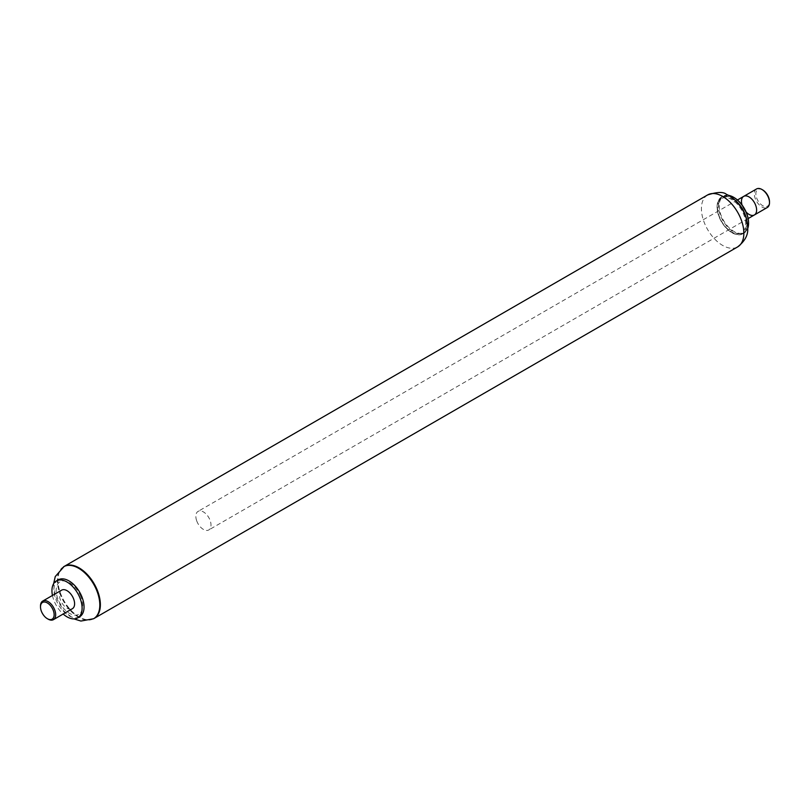 <?xml version="1.0" encoding="UTF-8"?>
<svg xmlns="http://www.w3.org/2000/svg" width="810" height="810" viewBox="0 0 810 810"><rect width="100%" height="100%" fill="white"/><g stroke="black" fill="none" stroke-linecap="round" stroke-linejoin="round"><path stroke-width="0.61" stroke-dasharray="4.05 3.04" d="M728.392 195.342A21.222 12.251 -120 0 0 722.976 196.222A21.222 12.251 -120 0 0 722.976 220.715A21.222 12.251 -120 0 0 744.188 232.966A21.222 12.251 -120 0 0 747.66 228.714M733.728 197.356A20.787 12.008 -120 0 0 719.179 205.993A20.787 12.008 -120 0 0 733.83 231.366A20.787 12.008 -120 0 0 748.582 223.084M735.045 200.161A21.222 12.251 -120 0 0 721.487 197.073A21.222 12.251 -120 0 0 717.093 206.783A21.222 12.251 -120 0 0 732.098 232.774A21.222 12.251 -120 0 0 742.709 233.827A21.222 12.251 -120 0 0 747.103 224.117A21.222 12.251 -120 0 0 746.81 220.543M746.496 224.117A20.787 12.008 -120 0 0 731.794 198.652A20.787 12.008 -120 0 0 717.093 207.137A20.787 12.008 -120 0 0 731.794 232.602A20.787 12.008 -120 0 0 746.496 224.117M745.666 223.833A19.865 11.472 -120 0 0 724.596 197.62A19.865 11.472 -120 0 0 724.596 225.717A19.865 11.472 -120 0 0 745.666 223.833M64.142 566.443A30.011 17.324 -120 0 0 64.142 601.091A30.011 17.324 -120 0 0 94.152 618.415M743.681 196.385A10.712 6.186 -120 0 0 742.355 205.932A10.712 6.186 -120 0 0 754.394 214.954M196.739 520.931A10.712 6.186 -120 0 0 208.788 529.953A10.712 6.186 -120 0 0 208.788 517.58A10.712 6.186 -120 0 0 198.065 511.393A10.712 6.186 -120 0 0 196.739 520.931M762.676 189.915A9.649 5.569 -120 0 0 755.902 193.033A9.649 5.569 -120 0 0 761.228 204.647A9.649 5.569 -120 0 0 769.5 201.731M756.56 188.953A10.712 6.186 -120 0 0 754.647 196.496A10.712 6.186 -120 0 0 760.306 205.851A10.712 6.186 -120 0 0 767.283 207.512M742.051 205.021A10.712 6.186 -120 0 0 746.111 212.048M40.5 605.991A10.712 6.186 -120 0 0 48.073 619.113M61.661 590.146A10.712 6.186 -120 0 0 61.661 602.519A10.712 6.186 -120 0 0 72.384 608.705M63.879 566.605A30.011 17.324 -120 0 0 64.142 601.091A30.011 17.324 -120 0 0 93.879 618.567M80.737 596.514A18.752 10.824 -120 0 0 57.773 584.02A18.752 10.824 -120 0 0 69.832 613.555A18.752 10.824 -120 0 0 80.737 596.514M58.3 579.838A21.323 12.312 -120 0 0 58.3 604.462A21.323 12.312 -120 0 0 79.623 616.774M52.447 595.471A21.323 12.312 -120 0 0 63.16 614.031M707.636 194.927A30.011 17.324 -120 0 0 707.636 229.574A30.011 17.324 -120 0 0 737.647 246.898M63.595 566.757A30.011 17.324 -120 0 0 63.595 601.405A30.011 17.324 -120 0 0 93.606 618.729M722.976 196.222L721.487 197.073M744.188 232.966L742.709 233.827M737.434 199.999L198.065 511.393M748.146 218.558L208.788 529.953M53.632 583.686L55.242 596.12L63.798 611.074L73.963 618.891"/><path stroke-width="1.21" d="M747.66 228.714A21.222 12.251 -120 0 0 748.582 223.256A21.222 12.251 -120 0 0 733.576 197.265A21.222 12.251 -120 0 0 728.392 195.342M748.582 222.902A20.787 12.008 -120 0 0 733.88 197.448A20.787 12.008 -120 0 0 733.728 197.356M746.81 220.543A21.222 12.251 -120 0 0 735.045 200.161M93.879 618.567A30.011 17.324 -120 0 0 94.152 618.415A30.011 17.324 -120 0 0 100.369 604.675A30.011 17.324 -120 0 0 87.267 574.482A30.011 17.324 -120 0 0 64.142 566.443A30.011 17.324 -120 0 0 63.879 566.605M746.111 212.048A10.712 6.186 -120 0 0 747.428 213.283A10.712 6.186 -120 0 0 754.394 214.954A10.712 6.186 -120 0 0 754.394 202.571A10.712 6.186 -120 0 0 743.681 196.385A10.712 6.186 -120 0 0 742.051 205.021M743.681 196.385A10.712 6.186 -120 0 1 754.394 202.571A10.712 6.186 -120 0 1 754.394 214.954L767.283 207.512A10.712 6.186 -120 0 0 769.5 202.601L769.5 201.731A9.649 5.569 -120 0 0 762.676 189.915L761.926 189.479A10.712 6.186 -120 0 0 756.56 188.953L737.434 199.999M769.5 202.601A10.712 6.186 -120 0 0 761.926 189.479M47.324 618.678L48.073 619.113A10.712 6.186 -120 0 0 53.44 619.65A10.712 6.186 -120 0 0 54.533 609.495A10.712 6.186 -120 0 0 42.717 601.081A10.712 6.186 -120 0 0 40.5 605.991L40.5 606.862A9.649 5.569 -120 0 0 47.324 618.678A9.649 5.569 -120 0 0 53.278 618.081A9.649 5.569 -120 0 0 53.126 610.021A9.649 5.569 -120 0 0 45.461 602.154A9.649 5.569 -120 0 0 40.5 606.862M53.44 619.65L72.384 608.705A10.712 6.186 -120 0 0 73.477 598.56A10.712 6.186 -120 0 0 61.661 590.146L42.717 601.081M737.647 246.898C745.058 241.036 748.399 234.687 747.671 227.843C747.569 221.434 745.777 215.247 742.284 209.274C735.794 198.895 728.939 195.331 726.499 194.42C723.563 191.686 717.275 191.859 707.636 194.927A30.011 17.324 -120 0 1 730.762 202.966A30.011 17.324 -120 0 1 743.863 233.159A30.011 17.324 -120 0 1 737.647 246.898L94.152 618.415A30.011 17.324 -120 0 0 97.21 590.004A30.011 17.324 -120 0 0 64.142 566.443L55.262 576.548L53.632 583.686M63.16 614.031A21.323 12.312 -120 0 0 77.689 617.898L79.623 616.774A21.323 12.312 -120 0 0 81.8 596.585A21.323 12.312 -120 0 0 58.3 579.838L56.356 580.962A21.323 12.312 -120 0 0 52.447 595.471M77.689 617.898A21.323 12.312 -120 0 0 79.856 597.699A21.323 12.312 -120 0 0 56.356 580.962M94.152 618.415L93.606 618.729A30.011 17.324 -120 0 0 96.663 590.318A30.011 17.324 -120 0 0 63.595 566.757M707.636 194.927L64.142 566.443M754.394 214.954L748.146 218.558M73.963 618.891L80.909 621.047L93.606 618.729"/></g></svg>
